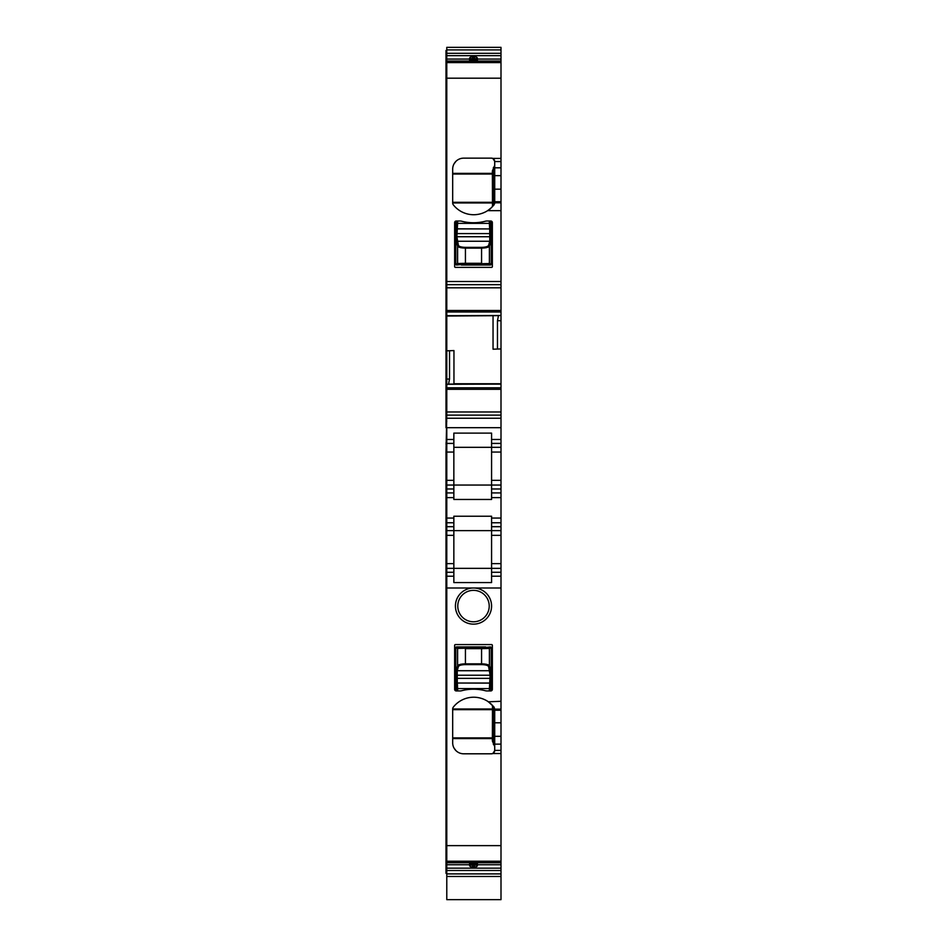 <?xml version="1.0" encoding="UTF-8"?>
<svg xmlns="http://www.w3.org/2000/svg" width="947" height="947" viewBox="0 0 947 947"><rect width="100%" height="100%" fill="white"/><g stroke="black" fill="none" stroke-linecap="round" stroke-linejoin="round"><path stroke-width="1.42" d="M446.783 868.423L446.001 868.423L446.001 873.323L446.783 873.323M446.001 868.423L446.001 861.616L446.783 861.616M446.001 563.631L446.783 563.631L446.783 535.339L446.001 535.339L446.001 579.351L446.783 579.351L446.001 579.351L446.001 861.616M446.001 535.339L446.001 519.631L446.783 519.631L446.001 519.631L446.001 518.056L446.783 518.056L446.783 452.05L446.001 452.05L446.001 480.342L453.85 480.342L453.85 439.479L446.783 439.479L446.783 452.05L453.85 452.05M446.001 480.342L446.001 496.05L446.783 496.05L446.001 496.05L446.001 518.056M446.001 452.05L446.783 415.117L500.999 415.117L500.999 427.689L446.783 427.689L446.783 439.479L453.85 439.479L453.85 433.11L491.576 433.11L491.576 499.46L453.85 499.46L453.85 492.913L446.783 492.913L453.85 492.913L453.85 485.053L446.783 485.053M500.999 418.254L446.001 418.254L446.001 427.689M446.001 418.254L446.001 411.969L446.783 411.969L446.783 415.117M446.783 387.276L446.001 387.276L446.001 411.969M446.001 387.276L446.001 379.06L446.783 379.06L446.783 387.808L500.999 387.808L500.999 415.117M453.956 384.08L453.956 350.568L449.529 350.733L449.529 379.06L446.783 379.06L446.783 316.026L446.001 316.026L446.001 379.06M446.001 316.026L446.001 312.297L446.783 312.297M446.001 287.805L446.001 281.519L446.783 281.519L446.783 287.805L446.001 287.805L446.001 312.297M446.783 62.206L446.001 62.206L446.001 281.519M446.001 62.206L446.001 55.388L446.783 55.388M446.783 50.499L446.001 50.499L446.001 55.388M446.783 387.808L446.783 411.969L500.999 411.969M446.783 310.486L500.999 310.486L500.999 287.805L446.783 287.805L446.783 316.026L493.044 315.706M500.999 281.519L446.783 281.519L446.783 61.815L500.999 61.827L500.999 287.805M446.783 61.815L446.783 61.046L500.999 61.046L500.999 61.827L446.783 61.815M446.783 49.907L500.999 49.907L500.999 47.35L446.783 47.35L446.783 61.046M446.783 873.903L500.999 873.903L500.999 899.65L446.783 899.65L446.783 868.15L500.999 868.15L500.999 861.995L446.783 862.007L446.783 576.202L453.85 576.202L453.85 582.571L491.576 582.571L491.576 576.202L500.999 576.202L500.999 587.992L473.5 587.992A18.076 18.076 0 0 1 491.576 606.068A18.076 18.076 0 0 1 473.5 624.144A18.076 18.076 0 0 1 455.424 606.068A18.076 18.076 0 0 1 473.5 587.992L446.001 587.992M446.001 845.624L500.999 845.624L500.999 861.995L446.783 862.007L446.783 868.15M446.783 572.272L446.783 576.202L453.85 576.202L453.85 572.272L446.783 572.272L446.783 568.354L453.85 568.354L453.85 572.272M453.85 563.631L453.85 535.339L446.783 535.339L446.783 530.628L500.999 530.628L500.999 576.202L491.576 576.202L491.576 568.354L453.85 568.354L453.85 563.631L446.783 563.631L446.783 568.354M446.783 530.628L446.783 526.698L453.85 526.698L453.85 535.339M453.85 480.342L453.85 485.053L500.999 485.053L500.999 522.768L491.576 522.768L491.576 516.222L453.85 516.222L453.85 522.768L446.783 522.768L446.783 526.698M453.85 526.698L453.85 522.768L446.783 522.768L446.783 518.056L453.85 518.056M446.001 353.989L446.783 353.989L446.001 353.989M446.783 444.19L446.001 444.19L446.783 444.19M446.001 488.19L446.783 488.19M446.783 527.491L446.001 527.491L446.783 527.491M446.001 571.491L446.783 571.491M453.85 447.327L500.999 447.327L500.999 443.409L491.576 443.409M500.999 443.409L500.999 439.479L491.576 439.479L500.999 439.479L500.999 427.689M449.529 379.06L448.511 384.293L500.999 384.08L500.999 387.808M449.529 350.733L446.783 350.828M500.999 384.08L500.999 348.934L497.471 349.052L497.471 320.725L498.489 315.493L446.783 315.706M497.471 349.052L493.044 349.206L493.044 316.026M500.999 310.486L500.999 320.725L497.471 320.725M446.783 284.668L500.999 284.668M488.427 210.139A25.936 25.936 0 0 1 453.353 204.883A3.149 3.149 0 0 1 452.678 202.93L452.678 169.158A10.997 10.997 0 0 1 463.675 158.149L491.576 158.149A3.149 3.149 0 0 1 492.831 158.409L494.713 161.298L494.713 202.93L494.038 204.883L488.427 210.66L500.999 210.66M485.468 221.196A47.149 47.149 0 0 1 461.532 221.196A5.504 5.504 0 0 0 460.135 221.018L456.217 221.018A1.574 1.574 0 0 0 454.643 222.592L454.643 266.592A0.781 0.781 0 0 0 455.424 267.385L491.576 267.385A0.781 0.781 0 0 0 492.357 266.592L492.357 222.592A1.574 1.574 0 0 0 490.783 221.018L486.865 221.018A5.504 5.504 0 0 0 485.468 221.196M469.878 57.672L469.57 58.607L474.281 58.738L474.281 60.17L477.43 59.898L477.43 59.069L500.999 59.069L500.999 61.046M474.281 60.17L469.57 59.898L469.57 58.607A1.574 1.574 0 0 1 471.144 57.033L475.856 57.033A1.574 1.574 0 0 1 477.43 58.607L477.43 59.898M500.999 59.069L500.999 49.907M477.122 57.672L477.43 58.607L474.281 58.738L474.281 57.033M446.783 870.506L500.999 870.506L500.999 873.903M500.999 870.506L500.999 868.15M469.878 866.15L469.57 863.924L474.281 863.652L474.281 865.073L477.43 865.215A1.574 1.574 0 0 1 475.856 866.789L474.281 866.789L474.281 865.073L472.719 865.073L472.719 863.652M472.719 866.789L474.281 866.789L472.719 866.789L472.719 865.073L469.57 865.215A1.574 1.574 0 0 0 471.144 866.789L472.719 866.789M477.122 866.15L477.43 863.924L474.281 863.652M500.999 709.149L494.713 709.149L494.713 710.226L500.999 710.226L500.999 587.992M494.393 752.048L494.713 750.663L492.831 753.54A3.149 3.149 0 0 1 491.576 753.8L463.675 753.8A10.997 10.997 0 0 1 452.678 742.803L452.678 709.019A3.149 3.149 0 0 1 453.353 707.078A25.936 25.936 0 0 1 488.427 701.81L500.999 701.289M500.999 845.624L500.999 744.141L494.713 744.141L494.713 710.226M456.217 690.931A1.574 1.574 0 0 1 454.643 689.369L454.643 645.357A0.781 0.781 0 0 1 455.424 644.576L491.576 644.576A0.781 0.781 0 0 1 492.357 645.357L492.357 689.369A1.574 1.574 0 0 1 490.783 690.931L486.865 690.931A5.504 5.504 0 0 1 485.468 690.754A47.149 47.149 0 0 0 461.532 690.754A5.504 5.504 0 0 1 460.135 690.931L456.217 690.931M491.576 158.149L493.138 158.575M494.393 159.913L494.713 161.298M455.969 161.298L453.992 163.938M491.576 207.582L487.634 210.672M494.038 707.078L494.713 709.019L494.038 707.078L488.427 701.81M491.564 704.367L487.634 701.289M455.969 750.651L453.992 748.023M491.576 753.8L493.162 753.374M494.713 750.663L494.713 744.141M473.5 621.788A15.72 15.72 0 0 1 457.78 606.068A15.72 15.72 0 0 1 473.5 590.348A15.72 15.72 0 0 1 489.22 606.068A15.72 15.72 0 0 1 473.5 621.788M500.999 563.631L491.576 563.631L491.576 568.354L500.999 568.354M491.576 563.631L491.576 526.698L500.999 526.698L500.999 522.768L491.576 522.768L491.576 526.698M500.999 492.913L491.576 492.913L500.999 492.913M500.999 485.053L500.999 447.327L491.576 447.327M500.999 348.934L500.999 320.725M500.999 526.698L500.999 530.628M500.999 710.226L500.999 722.798L494.713 722.798M494.713 736.304L500.999 736.304L500.999 722.798M500.999 736.304L500.999 744.141M494.713 165.358L492.357 171.028L492.499 206.659M452.678 202.303L492.357 202.303M452.678 174.035L492.357 174.035M494.713 203.013L494.594 203.783M494.713 746.603L492.357 740.933L492.499 705.29M492.357 737.914L452.678 737.914M492.357 709.658L452.678 709.658M491.185 221.065L491.185 264.237L489.398 263.526L488.616 264.32L490.392 265.018L491.185 264.237A0.781 0.781 0 0 1 490.392 265.018L461.319 265.018M456.608 265.018A0.781 0.781 0 0 1 455.815 264.237L456.608 265.018L465.427 264.083L465.427 263.302L457.602 263.526L458.384 264.32M455.815 690.884L455.815 647.712L457.602 648.423L458.384 647.641L456.608 646.931L455.815 647.712A0.781 0.781 0 0 1 456.608 646.931L485.681 646.931M490.392 646.931A0.781 0.781 0 0 1 491.185 647.712L490.392 646.931L481.573 647.866L481.573 648.648L489.398 648.423L488.616 647.641M458.384 666.605L457.223 670.713L456.442 669.967L457.602 665.848L458.384 666.605C459.011 665.386 461.355 664.723 465.427 664.605L465.427 663.847L481.573 663.847L481.573 648.648L465.427 648.648L465.427 663.847C460.905 663.965 458.289 664.64 457.602 665.848L457.602 648.423L481.573 647.866M491.185 690.884L491.185 647.712L489.398 648.423L489.398 665.848L488.616 666.605L490.12 675.223L490.901 675.223L490.558 669.967A0.781 0.746 164.3 0 1 489.777 670.713L457.223 670.713L457.294 683.024A0.781 0.769 150.5 0 0 456.513 683.805L457.354 683.142L457.709 690.931M465.427 664.605L481.573 664.605L481.573 663.847C486.095 663.965 488.711 664.64 489.398 665.848L490.558 669.967M490.901 675.223L490.901 678.36L456.099 678.36L456.099 675.223L490.12 675.223L489.706 683.024L490.428 683.923L489.646 683.142L457.294 683.024L489.706 683.024L489.291 690.931M488.616 245.344L489.777 241.236L490.558 241.982L489.398 246.102L488.616 245.344C487.989 246.563 485.645 247.226 481.573 247.356L481.573 248.102L465.427 248.102L465.427 263.302L481.573 263.302L481.573 248.102C486.095 247.984 488.711 247.309 489.398 246.102L489.398 263.526L465.427 264.083M455.815 221.065L455.815 264.237L457.602 263.526L457.602 246.102L458.384 245.344L456.88 236.738L456.099 236.738L456.442 241.982A0.781 0.746 -15.7 0 1 457.223 241.236L489.777 241.236L489.706 228.925A0.781 0.769 -29.5 0 0 490.487 228.156L489.646 228.807L489.291 221.018M481.573 247.356L465.427 247.356L465.427 248.102C460.905 247.984 458.289 247.309 457.602 246.102L456.442 241.982M456.099 236.738L456.099 233.589L490.901 233.589L490.901 236.738L456.88 236.738L457.294 228.925L456.572 228.038L457.354 228.807L489.706 228.925L457.294 228.925L457.709 221.018M446.783 52.878L446.001 52.878M446.001 63.875L446.783 63.875M446.783 65.367L446.001 65.367L446.783 65.343M446.001 65.722L446.783 65.722M500.999 78.199L446.001 78.199M446.001 278.382L446.783 278.382M446.001 307.053L446.783 307.053M446.783 310.048L446.001 310.048M446.001 350.852L446.783 350.852M446.783 357.137L446.001 357.137M446.001 389.738L446.783 389.738M446.783 392.721L446.001 392.721M446.783 421.403L446.001 421.403M446.783 442.876L446.001 442.876M446.783 489.504L446.001 489.504M453.85 497.625L446.001 497.625M446.783 526.177L446.001 526.177M446.783 572.805L446.001 572.805M446.783 858.1L446.001 858.1M446.001 858.456L446.783 858.456L446.001 858.479M446.783 859.935L446.001 859.935M446.783 870.944L446.001 870.944M446.783 488.983L453.85 488.983M453.85 443.409L446.783 443.409M446.783 389.3L500.999 389.3M448.653 384.115L500.999 384.115M446.783 384.293L448.511 384.293M453.956 383.76L500.999 383.76M446.783 315.671L498.347 315.671M500.999 315.493L498.489 315.493M446.783 311.977L500.999 311.977M492.831 158.409L500.999 158.409M446.783 62.609L500.999 62.609M446.783 59.069L469.57 59.069M446.783 55.66L500.999 55.66M446.783 53.316L500.999 53.316M446.783 864.753L469.57 864.753M477.43 864.753L500.999 864.753M446.783 862.776L500.999 862.776M446.783 861.214L500.999 861.214M492.831 753.54L500.999 753.54M500.999 518.056L491.576 518.056M500.999 497.625L491.576 497.625M494.713 161.546L500.999 161.546M494.713 202.812L500.999 202.812M472.719 57.033L472.719 60.17M500.999 750.403L494.713 750.403M500.999 488.983L491.576 488.983M491.576 480.342L500.999 480.342M500.999 452.05L491.576 452.05M494.713 167.82L500.999 167.82M494.713 175.645L500.999 175.645M494.713 189.163L500.999 189.163M494.713 201.735L500.999 201.735M500.999 535.339L491.576 535.339M491.576 572.272L500.999 572.272M452.678 173.372L492.357 173.372M452.678 202.966L492.357 202.966M493.411 205.641L493.411 167.418M493.411 706.308L493.411 744.531M452.678 708.983L492.357 708.983M452.678 738.577L492.357 738.577M458.384 647.641L465.427 647.866M456.928 690.931L456.572 683.923M456.099 678.36L456.513 683.805M456.442 669.967L456.099 675.223M490.901 678.36L490.487 683.805M490.073 690.931L490.428 683.923M490.073 688.576L456.928 688.576M481.573 664.605C485.645 664.723 487.989 665.386 488.616 666.605M488.616 264.32L481.573 264.083M490.073 221.018L490.428 228.038M490.901 233.589L490.487 228.156M490.558 241.982L490.901 236.738M456.099 233.589L456.513 228.156M456.928 221.018L456.572 228.038M456.928 223.374L490.073 223.374M465.427 247.356C461.355 247.226 459.011 246.563 458.384 245.344M446.783 312.451L446.001 312.451M446.783 876.472L500.999 876.472"/></g></svg>

